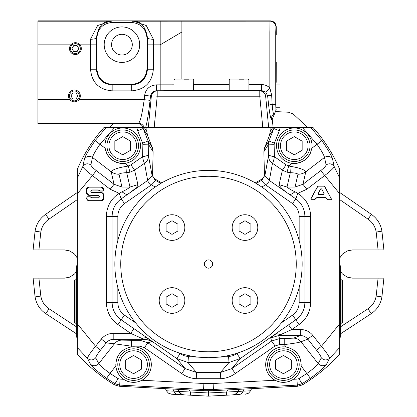 <?xml version="1.0" encoding="UTF-8"?>
<svg xmlns="http://www.w3.org/2000/svg" width="417" height="417" viewBox="0 0 417 417"><rect width="100%" height="100%" fill="white"/><g stroke="black" fill="none" stroke-linecap="round" stroke-linejoin="round"><path stroke-width="0.63" d="M239.035 394.55L232.629 394.883C234.943 394.68 236.627 393.544 237.685 391.48L243.153 391.141C242.313 393.221 240.937 394.357 239.03 394.55L208.5 396.15L174.78 394.383L203.824 395.905M239.269 389.316L238.279 391.448A5.916 5.916 87 0 1 233.228 394.852M339.631 192.44L371.354 214.328C377.203 218.461 380.726 224.08 381.93 231.18L383.901 249.934L352.448 249.934L347.257 250.925L342.477 254.062L339.631 258.159M171.663 394.221L168.478 393.2L166.435 390.812L173.847 391.141C174.687 393.221 176.063 394.357 177.97 394.55L171.486 394.211M244.081 389.066L243.153 391.141L250.56 390.812L251.555 388.675M76.384 271.712L74.523 274.005L69.743 277.143L64.552 278.134L33.105 278.134L35.08 296.909C36.3 304.029 39.876 309.617 45.797 313.673L76.384 333.746M339.631 337.41L340.616 337.155L340.616 265.843L339.631 265.587M45.693 214.38L48.904 219.196C44.426 222.36 41.731 226.645 40.819 232.045L38.927 249.934L64.552 249.934L69.743 250.925L74.523 254.062L77.369 258.159M208.5 390.807L208.5 392.97L237.685 391.48L238.66 389.353M381.722 296.883L376.176 296.044L378.073 278.134L383.895 278.134L381.92 296.909C380.7 304.029 377.124 309.617 371.203 313.673L340.616 333.746M177.965 394.55L190.355 395.201L190.355 392.022L208.5 392.97L208.5 396.15M177.731 389.316L178.721 391.448L190.355 392.022L189.391 389.931M178.34 389.353L179.315 391.48C180.373 393.544 182.057 394.68 184.371 394.883L184.371 394.883M378.073 278.134L352.448 278.134L347.257 277.143L342.477 274.005L340.616 271.712M38.927 278.134L40.824 296.044C41.747 301.428 44.468 305.666 48.982 308.752L45.844 313.626M77.369 265.587L76.384 265.843L76.384 337.155L77.369 337.41M227.609 389.931L226.645 392.022L226.645 395.201L232.629 394.883M378.073 249.934L376.181 232.045C375.269 226.645 372.574 222.36 368.096 219.196L371.307 214.38M371.156 313.626L368.018 308.752C372.532 305.666 375.253 301.428 376.176 296.044M183.772 394.852A5.916 5.916 -87 0 1 178.721 391.448L173.847 391.141L172.919 389.066M38.927 249.934L33.099 249.934L35.07 231.18C36.274 224.08 39.797 218.461 45.646 214.328L77.369 192.44M316.863 197.46L325.437 197.46L327.746 199.686L331.301 199.686L331.447 199.045L324.666 186.675L323.9 186.185L318.395 186.185L317.634 186.675L310.853 199.045L310.993 199.686L314.548 199.686L315.867 198.111L316.863 197.611L314.548 199.837L310.993 199.837L310.853 199.045M320.485 189.057L320.986 188.646L321.809 189.057L324.139 193.644L323.592 194.692L318.708 194.692L318.161 193.644L320.485 189.057L318.296 193.712L318.708 194.541L323.592 194.541L324.004 193.712L321.809 189.057M321.674 189.125L321.314 188.797L320.621 189.125M129.958 172.195L128.264 165.971L130.902 164.814L142.578 156.719C146.044 156.099 148.03 155.447 148.535 154.754L148.561 156.213A9.096 8.814 -10.4 0 1 144.522 163.266C143.844 162.343 143.193 160.159 142.578 156.719L142.88 144.715L142.604 143.156L148.103 140.977L148.786 144.861L142.88 144.715M121.201 198.841L119.194 193.332L121.957 191.799C124.516 193.603 126.278 194.546 127.232 194.63L147.665 180.467C150.782 177.579 152.226 175.771 152.002 175.051L155.108 180.191C155.108 181.004 153.883 182.563 151.428 184.867C149.015 183 147.759 181.536 147.665 180.467L144.522 163.266L134.597 170.146L129.963 172.205L126.705 172.69L127.013 166.279L128.264 165.971L124.839 163.344C114.19 163.615 107.628 158.569 105.152 148.207A17.749 17.749 0 0 1 120.357 128.134A17.749 17.749 0 0 1 140.326 143.479A17.749 17.749 0 0 1 124.839 163.344M106.382 302.455L112.11 302.497C112.303 309.753 115.327 315.528 121.18 319.818L117.954 324.551C110.474 319.083 106.616 311.718 106.382 302.455L106.382 216.418C106.648 206.488 110.917 198.794 119.194 193.332L110.203 189.271L114.044 184.272L121.957 187.045L121.957 191.799C125.793 190.032 128.462 188.448 129.979 187.045L137.891 184.611L134.597 170.146L130.902 164.814M300.276 329.534C305.312 329.513 309.456 331.426 312.708 335.268L307.809 339.141C305.849 336.795 303.336 335.596 300.276 335.544L300.276 329.534L291.853 329.534L278.608 335.544L279.552 338.562L271.644 341.033L270.701 338.015L276.278 333.579L280.62 334.642M279.552 344.572L279.552 338.562L284.222 338.562L284.222 344.572L279.552 344.572L275.069 345.974L271.644 341.033L231.868 368.602L235.292 373.538C230.935 376.655 226.087 378.381 220.744 378.719L196.256 378.719L196.522 372.475L220.478 372.475L229.016 362.488L187.984 362.488L176.74 358.537L180.102 353.684L184.069 355.722L188.427 356.644L208.5 357.697L228.573 356.644L229.016 362.488L240.26 358.537L236.898 353.684L237.961 352.944A93.663 93.663 0 0 1 217.684 357.249M310.618 302.455C310.384 311.718 306.526 319.083 299.046 324.551L291.853 329.534L288.59 324.827L295.82 319.818C301.673 315.528 304.697 309.753 304.89 302.497L310.618 302.455L310.618 216.418L304.89 216.418C304.728 209.068 301.694 203.209 295.794 198.846L292.536 203.553L265.572 184.867C263.117 182.563 261.892 181.004 261.892 180.191L264.998 175.051C264.774 175.771 266.218 177.574 269.335 180.467C269.241 181.531 267.985 183 265.572 184.867L261.777 186.998L255.22 182.855A93.663 93.663 0 0 1 256.83 183.803M220.744 378.719L220.478 372.475L231.868 368.602L240.26 358.537L288.59 324.827M106.585 378.297C97.218 371.328 91.865 366.673 90.52 364.343L87.492 358.422C87.56 356.853 90.249 352.808 95.571 346.298L100.466 350.171C97.385 354.116 95.811 356.681 95.738 357.859C93.132 360.397 90.38 360.585 87.487 358.422L77.369 347.637L77.369 354.226C88.31 366.251 100.732 376.478 114.633 384.917L114.972 383.755L118.089 378.62L120.023 379.105L119.71 385.105L114.972 383.76M77.369 177.95L82.79 166.602L84.427 159.059C85.052 156.239 88.628 150.099 95.144 140.628L106.173 127.482L104 127.482C92.814 139.924 83.937 153.837 77.369 169.224L77.369 347.642M95.738 357.859L98.756 363.624C96.191 366.157 93.444 366.397 90.52 364.343M275.939 111.584L288.621 112.246L293.172 113.914L307.564 127.482M280.224 127.482L279.327 130.709L273.828 128.53L274.178 127.482L313 127.482C324.186 139.924 333.063 153.837 339.631 169.224L339.631 193.697L320.72 170.616C324.197 167.806 326 165.893 326.136 164.882C329.373 163.031 332.068 163.605 334.215 166.602C334.001 167.77 330.785 170.772 324.562 175.614L306.797 189.271L297.806 193.332L295.799 198.841M312.708 335.268L321.429 346.298L339.631 323.884L339.631 354.226C328.685 366.251 316.263 376.483 302.367 384.917L297.623 386.262L213.431 390.672L203.569 390.677L119.377 386.262L114.633 384.917M77.369 323.884L95.571 346.298L101.321 339.026L106.215 342.899C108.201 340.543 110.729 339.334 113.81 339.282L143.766 339.282L139.93 340.282L139.93 346.188L131.501 346.188L131.501 340.282L139.93 340.282L147.842 342.758L185.132 368.602L196.522 372.475L187.984 362.488L188.427 356.644M196.256 378.719C190.913 378.381 186.065 376.655 181.708 373.538L144.423 347.695L139.93 346.188M144.423 347.695L147.842 342.758L151.652 341.763A13.865 13.829 -104.6 0 0 143.766 339.282L141.905 338.422L146.372 337.494C150.198 340.241 151.96 341.664 151.652 341.763M181.708 373.538L185.132 368.602L176.74 358.537L133.951 328.669L130.688 333.376L117.954 324.551M142.604 143.156L137.673 130.709L143.172 128.53L142.822 127.482L106.173 127.482M295.794 198.846L289.768 194.63C283.357 190.329 279.807 186.988 279.109 184.611L287.021 187.045C288.538 188.442 291.212 190.027 295.043 191.799L295.043 187.045L302.956 184.272L306.797 189.271M274.12 144.715L268.214 144.861L268.897 140.977L274.396 143.156L274.12 144.715L274.422 156.719L286.098 164.814L282.403 170.146L272.478 163.266A9.096 8.814 10.4 0 1 268.439 156.213L268.465 154.754C268.97 155.447 270.956 156.099 274.422 156.719C273.807 160.159 273.156 162.338 272.478 163.266L269.335 180.467L289.768 194.63C290.722 194.546 292.484 193.603 295.043 191.799L297.806 193.332C306.083 198.794 310.352 206.488 310.618 216.418M286.098 164.814L289.987 166.279L290.295 172.69L287.037 172.205L282.403 170.146L279.109 184.611M292.161 163.344A17.749 17.749 0 0 1 276.674 143.479A17.749 17.749 0 0 1 296.643 128.134A17.749 17.749 0 0 1 311.848 148.207C309.372 158.569 302.81 163.615 292.161 163.344L288.736 165.971L287.042 172.195M331.447 199.045L324.796 186.607L323.9 186.034L318.395 186.034L317.499 186.607L310.722 198.977M316.863 197.611L325.437 197.611L327.746 199.837L331.301 199.837L331.578 198.977M141.905 338.422L130.688 333.376L113.81 333.376L113.81 339.282L121.795 340.136L131.501 340.282M199.316 357.249A93.663 93.663 0 0 1 179.039 352.944C161.671 347.074 147.191 337.04 135.598 322.841A93.663 93.663 0 0 1 117.839 287.558C113.841 271.874 113.841 256.194 117.839 240.51L117.839 216.418L112.11 216.418L112.11 302.497L117.839 302.497C117.975 307.782 120.179 311.984 124.443 315.111L135.598 322.841M299.161 240.51C303.159 256.194 303.159 271.879 299.161 287.558A93.663 93.663 0 0 1 281.402 322.841L292.557 315.111C296.821 311.984 299.025 307.782 299.161 302.497L304.89 302.497L304.89 216.418L299.161 216.418L299.161 240.51A93.663 93.663 0 0 0 261.777 186.998M281.402 322.841C269.809 337.04 255.329 347.074 237.961 352.944M257.018 183.918A93.663 93.663 0 0 1 259.916 185.742M301.236 250.888A93.663 93.663 0 0 1 301.486 252.77M301.679 273.557A93.663 93.663 0 0 1 300.865 279.578M300.313 282.57A93.663 93.663 0 0 1 299.912 284.451M277.352 327.533A93.663 93.663 0 0 1 272.322 332.589M250.549 347.726A93.663 93.663 0 0 1 242.522 351.302M215.464 357.437A93.663 93.663 0 0 1 210.731 357.671M206.269 357.671A93.663 93.663 0 0 1 201.536 357.437M173.608 350.958A93.663 93.663 0 0 1 166.586 347.799M144.704 332.615A93.663 93.663 0 0 1 140.404 328.341M115.759 277.164A93.663 93.663 0 0 1 115.519 275.324M115.321 254.495A93.663 93.663 0 0 1 116.145 248.423M116.687 245.504A93.663 93.663 0 0 1 117.088 243.617M155.572 186.759A93.663 93.663 0 0 1 157.115 185.721M158.679 184.715A93.663 93.663 0 0 1 161.78 182.855L160.837 183.407L155.108 180.191L155.577 179.373L161.78 182.855A93.663 93.663 0 0 1 255.22 182.855L261.423 179.373C263.408 178.163 264.414 176.396 264.435 174.066L263.872 151.741L264.571 147.842L269.497 135.395L270.19 131.496L270.091 127.482L146.909 127.482L146.81 131.496L147.503 135.395L152.429 147.842L153.128 151.741L152.565 174.066C152.586 176.391 153.592 178.163 155.577 179.373M160.837 183.407L155.223 186.998A93.663 93.663 0 0 0 117.839 240.51M301.178 364.599A17.749 17.749 0 0 1 293.386 379.293C287.459 382.999 281.35 383.322 275.069 380.252A17.749 17.749 0 0 1 286.198 347.069C295.476 349.253 300.475 355.096 301.178 364.599L301.126 365.949L310.42 378.302L302.033 383.755L297.29 385.105L296.977 379.105L298.916 378.62L306.995 373.366C313.605 368.55 317.358 365.302 318.244 363.624L321.262 357.859C321.189 356.681 319.615 354.116 316.534 350.171L321.429 346.298C326.751 352.808 329.44 356.853 329.513 358.422C326.62 360.585 323.868 360.397 321.262 357.859M289.857 381.143A17.749 17.749 0 0 1 286.432 382.092M283.967 382.337A17.749 17.749 0 0 1 279.202 381.836M292.598 349.404A17.749 17.749 0 0 1 296.904 353.048M297.175 353.371A17.749 17.749 0 0 1 300.751 360.736M301.017 362.201A17.749 17.749 0 0 1 301.126 363.238M122.76 163.469A17.749 17.749 0 0 1 121.639 163.438M121.112 163.396A17.749 17.749 0 0 1 118.475 162.953M118.047 162.844A17.749 17.749 0 0 1 112.1 159.94M111.501 159.471A17.749 17.749 0 0 1 107.315 154.53M107.19 154.306A17.749 17.749 0 0 1 106.017 151.715M105.678 150.657A17.749 17.749 0 0 1 105.444 149.776M310.357 153.232A17.749 17.749 0 0 1 305.687 159.315M304.811 160.003A17.749 17.749 0 0 1 298.848 162.87M298.655 162.922A17.749 17.749 0 0 1 295.502 163.428M294.855 163.459A17.749 17.749 0 0 1 293.662 163.459M137.787 381.836A17.749 17.749 0 0 1 135.202 382.269M128.744 381.68A17.749 17.749 0 0 1 126.075 380.685M125.616 380.466A17.749 17.749 0 0 1 124.678 379.96M130.802 347.069L131.501 346.188L114.446 343.785L98.756 363.624C99.642 365.302 103.395 368.545 110.005 373.366L115.874 365.949A17.749 17.749 0 0 1 115.822 364.599C116.531 355.096 121.524 349.253 130.802 347.069A17.749 17.749 0 0 1 141.931 380.252C135.65 383.317 129.541 382.999 123.614 379.293A17.749 17.749 0 0 1 115.874 365.949L115.822 364.599M116.588 359.433A17.749 17.749 0 0 1 119.835 353.361M120.096 353.048A17.749 17.749 0 0 1 124.396 349.41M126.393 348.367A17.749 17.749 0 0 1 126.924 348.143M128.488 347.596A17.749 17.749 0 0 1 129.452 347.335M298.916 378.62L302.033 383.755L302.367 384.917M118.089 378.62L110.005 373.366L106.58 378.302L114.972 383.755M339.631 323.884L339.631 193.697M299.046 324.551L292.557 315.111M101.237 200.671L89.04 200.671L86.621 198.289L87.315 196.918L90.244 196.918L91.87 197.903L98.355 197.903C99.793 197.001 99.793 196.136 98.355 195.307L89.04 195.307L86.621 192.92L86.621 189.573L89.04 187.17L101.237 187.17L103.624 189.573L102.91 190.923L99.96 190.923L98.355 189.938L91.87 189.938C90.458 190.856 90.458 191.721 91.87 192.539L101.237 192.539L103.624 194.942L103.624 198.289L101.237 200.822L89.04 200.822L87.169 200.092L86.47 198.289L87.315 196.767L90.244 196.767L91.87 197.752L98.355 197.752C99.423 197.783 99.423 197.017 98.355 195.458L87.982 195.26L86.653 193.915L86.668 188.573L88.023 187.217L89.04 187.019L101.237 187.019L103.041 187.759L103.776 189.573L102.91 191.075L99.96 191.075L98.355 190.089L91.87 190.089C90.666 190.897 90.666 191.658 91.87 192.388L101.237 192.388L103.041 193.128L103.776 194.942L103.578 199.279L102.238 200.624L101.237 200.822M119.043 174.238L121.957 187.045L129.979 187.045L126.705 172.69C122.442 172.831 119.888 173.347 119.043 174.238A13.031 12.64 -12.8 0 1 111.198 171.788C112.637 169.542 117.907 167.707 127.013 166.279M114.675 127.482L99.986 144.24C95.378 150.964 92.892 155.364 92.522 157.433C89.311 155.577 86.616 156.12 84.422 159.059M137.891 184.611C138.178 186.149 134.628 189.49 127.232 194.63L121.206 198.846C115.306 203.209 112.272 209.068 112.11 216.418L106.382 216.418M110.203 189.271L92.438 175.614L96.28 170.616C92.803 167.806 91 165.893 90.864 164.882C87.627 163.031 84.932 163.605 82.785 166.602C83.009 167.764 86.225 170.767 92.438 175.614L77.369 193.697M203.569 390.672L203.569 389.499L213.431 389.499L213.113 383.499L275.069 380.252M310.827 127.482L321.856 140.628C328.372 150.099 331.948 156.239 332.573 159.059C330.384 156.12 327.689 155.577 324.478 157.433C324.108 155.364 321.622 150.964 317.014 144.24L302.325 127.482L278.155 127.482M332.573 159.059L334.21 166.602L339.631 177.95M289.987 166.279C299.088 167.707 304.363 169.542 305.802 171.788A13.031 12.64 12.8 0 1 297.957 174.238C297.113 173.347 294.558 172.831 290.295 172.69L287.021 187.045L295.043 187.045L297.957 174.238M339.631 347.637L329.508 358.422L326.48 364.343C325.135 366.673 319.782 371.328 310.415 378.297M326.48 364.343C323.556 366.397 320.809 366.157 318.244 363.624L300.98 341.794A9.513 9.414 68.8 0 0 293.589 338.14L300.276 335.544L278.608 335.544L270.701 338.015M303.732 127.482L302.33 127.482M277.972 127.482L276.054 127.482M270.19 131.496L272.723 127.482L274.178 127.482L273.125 127.482L272.254 119.231L276.231 109.734M146.81 131.496L144.277 127.482L142.822 127.482L146.909 127.482M140.977 127.482L139.017 127.482M138.731 127.482L136.776 127.482L137.673 130.709M111.918 127.482L110.896 127.482M109.442 127.482L113.09 123.687M273.125 127.482L270.091 127.482M100.466 350.171L106.215 342.899L114.446 343.785A9.461 9.336 96.1 0 1 121.795 340.136M155.223 186.998L151.428 184.867L124.464 203.553L121.206 198.846M101.321 339.026C104.61 335.211 108.769 333.324 113.81 333.376M316.534 350.171L307.809 339.141L300.98 341.794C298.739 342.602 293.151 343.525 284.222 344.572L286.198 347.069M284.222 338.562L293.589 338.14M250.893 224.137L250.893 230.971L244.982 234.385L239.066 230.971L239.066 224.137L244.982 220.723L250.893 224.137M177.934 303.93L172.018 307.345L166.107 303.93L166.107 297.097L172.018 293.683L177.934 297.097L177.934 303.93M232.165 227.557A12.818 12.818 0 0 0 244.982 240.369A12.818 12.818 0 0 0 257.795 227.557A12.818 12.818 0 0 0 244.982 214.739A12.818 12.818 0 0 0 232.165 227.557M244.982 307.345L239.066 303.93L239.066 297.097L244.982 293.683L250.893 297.097L250.893 303.93L244.982 307.345M232.165 300.516A12.818 12.818 0 0 1 251.388 289.414A12.818 12.818 0 0 1 251.388 311.614A12.818 12.818 0 0 1 232.165 300.516M177.934 224.137L177.934 230.971L172.018 234.385L166.107 230.971L166.107 224.137L172.018 220.723L177.934 224.137M208.5 259.895A4.139 4.139 0 0 0 204.361 264.034A4.139 4.139 0 0 0 208.5 268.173A4.139 4.139 0 0 0 212.639 264.034A4.139 4.139 0 0 0 208.5 259.895M159.205 227.557A12.818 12.818 0 0 1 178.429 216.454A12.818 12.818 0 0 1 178.429 238.654A12.818 12.818 0 0 1 159.205 227.557M159.205 300.516A12.818 12.818 0 0 0 172.018 313.329A12.818 12.818 0 0 0 184.835 300.516A12.818 12.818 0 0 0 172.018 287.699A12.818 12.818 0 0 0 159.205 300.516M208.5 176.287A87.747 87.747 0 0 0 132.507 307.908A87.747 87.747 0 0 0 284.493 307.908A87.747 87.747 0 0 0 208.5 176.287M248.923 90.531L261.641 90.531L265.765 92.162L267.625 95.806L268.642 105.105C269.648 113.768 270.591 118.501 271.462 119.309L272.254 119.231M271.462 119.309A5.916 5.895 85.8 0 1 273.661 114.05L274.23 114.175M79.96 44.838A5.916 5.916 0 0 1 77.4 54.174A5.916 5.916 0 0 1 69.483 48.607A5.916 5.916 0 0 1 79.96 44.838L90.531 44.838L90.473 39.281L97.604 25.557L110.224 21.189L112.647 22.398L131.219 22.398L133.648 21.189L160.191 21.189L160.191 90.755L156.443 90.755L259.781 90.911L261.641 90.531L261.641 84.62C264.665 84.583 267.396 85.673 269.83 87.888L271.66 95.185L265.639 96.207A5.916 5.895 -101.5 0 0 259.781 90.911L259.781 96.207A5.916 0.615 -5.5 0 1 265.639 96.207L268.652 127.482L262.788 127.482L259.781 96.207L157.204 96.207L157.204 90.911A5.916 5.895 -78.5 0 0 151.345 96.207A5.916 0.615 5.5 0 1 157.204 96.207L154.191 127.482L148.332 127.482L151.345 96.207L150.511 96.04C151.131 92.777 153.112 91.015 156.443 90.755L156.443 84.844L173.993 84.828M70.077 99.955L70.379 100.257M70.775 100.596L71.276 100.945M71.411 101.029L71.891 101.284M73.277 101.738L74.179 101.842M74.414 101.847L75.545 101.738M76.931 101.284L77.661 100.878M78.229 100.45L78.662 100.049M78.969 99.699A5.916 5.916 0 0 1 68.497 95.931A5.916 5.916 0 0 1 76.415 90.364A5.916 5.916 0 0 1 78.969 99.699L144.199 99.699L144.652 95.42C145.663 89.056 149.594 85.532 156.443 84.844M77.109 51.562L78.813 48.607L77.109 45.651L73.689 45.651L71.985 48.607L73.689 51.562L77.109 51.562M276.195 82.17L276.231 62.409C275.611 63.191 275.611 34.022 276.231 34.804L276.231 26.761C275.882 23.17 273.912 21.199 270.32 20.85L37.931 20.85L37.931 21.189L110.224 21.189C102.822 21.22 98.204 26.787 96.374 37.895C95.827 38.692 93.856 39.156 90.473 39.281M132.288 44.661A10.352 10.352 0 0 0 121.936 34.309A10.352 10.352 0 0 0 111.584 44.661A10.352 10.352 0 0 0 121.936 55.013A10.352 10.352 0 0 0 132.288 44.661M131.219 22.398C140.8 23.321 146.059 28.57 146.998 38.145L146.998 68.779C146.07 78.339 140.826 83.588 131.261 84.515L112.611 84.515C103.046 83.588 97.802 78.344 96.874 68.779L96.431 69.222L90.531 69.222L90.531 44.838L96.431 44.838L96.374 37.895L96.874 38.145L96.874 68.779M112.647 22.398C102.968 23.222 97.708 28.471 96.874 38.145M139.679 44.661A17.749 17.749 0 0 0 113.059 29.294A17.749 17.749 0 0 0 113.059 60.032A17.749 17.749 0 0 0 139.679 44.661M271.66 95.185L272.165 104.49C272.692 110.317 273.187 113.502 273.661 114.05A5.916 5.911 135 0 0 275.908 109.416L276.205 109.707C275.601 109.541 275.632 81.237 276.231 82.128M69.483 95.931A4.931 4.931 0 0 0 76.879 100.2A4.931 4.931 0 0 0 76.879 91.662A4.931 4.931 0 0 0 69.483 95.931M137.683 123.687L37.931 123.687L37.931 123.349L138.569 123.349A5.916 5.885 69.1 0 1 144.183 127.482L143.213 127.482C142.15 125.074 140.305 123.813 137.683 123.687L138.569 123.349C140.336 121.566 142.213 113.685 144.199 99.699L150.063 100.32L150.511 96.04L144.652 95.42M275.986 107.763L280.078 107.763L280.078 84.098L275.986 84.098L276.163 82.269M112.611 84.515L112.168 84.959C102.587 84.046 97.343 78.797 96.431 69.222L96.431 44.838M146.998 68.779L147.441 69.222C146.529 78.797 141.28 84.046 131.704 84.959L112.168 84.959L112.168 90.859C98.949 89.655 91.735 82.441 90.531 69.222M37.931 123.349L37.931 21.189M275.971 60.178L276.054 61.44M72.704 98.892L76.118 98.892L77.828 95.931L76.118 92.975L72.704 92.975L70.999 95.931L72.704 98.892M268.642 105.105A5.916 0.276 173.7 0 1 272.165 104.49L275.741 104.49L275.908 109.416M183.85 79.173L188.781 79.173M153.399 39.281L146.258 25.552L133.648 21.189C141.045 21.22 145.663 26.787 147.498 37.895A5.916 1.387 -179 0 0 153.399 39.281L153.341 44.838L160.191 44.838L181.88 32.01L181.88 20.85M79.246 44.113L78.881 43.821M78.438 43.535L77.922 43.253M76.535 42.8L75.399 42.69M75.133 42.696L74.262 42.8M72.876 43.253L72.151 43.66M71.583 44.087L71.151 44.489M270.32 20.85L269.997 21.173L269.83 32.01L181.88 32.01L181.88 79.173M265.765 92.162L269.83 87.888L269.83 32.01L275.741 32.01L275.741 104.49M146.998 38.145L147.498 37.895L147.441 69.222L153.341 69.222C152.137 82.436 144.923 89.65 131.704 90.859L112.168 90.859M239.066 79.173L243.992 79.173M174.16 90.755L174.687 90.786M175.64 90.817L176.881 90.843M183.85 90.896C171.137 90.781 171.137 90.666 183.85 90.552C196.569 90.666 196.569 90.781 183.85 90.896L184.152 90.896M189.313 90.87L190.824 90.843M192.075 90.817L193.019 90.786M193.545 90.755L193.712 79.96L173.993 79.96L174.78 79.173M145.622 127.482C147.055 122.942 148.535 113.888 150.063 100.32M70.468 48.607A4.931 4.931 0 0 0 77.864 52.876A4.931 4.931 0 0 0 77.864 44.338A4.931 4.931 0 0 0 70.468 48.607M131.261 84.515L131.704 84.959L131.704 90.859M239.066 90.896C226.348 90.781 226.348 90.666 239.066 90.552C251.779 90.666 251.779 90.781 239.066 90.896M122.723 154.827L130.61 150.276L130.61 141.17L122.723 136.614L114.837 141.17L114.837 150.276L122.723 154.827M122.723 129.948A15.773 15.773 0 0 1 136.385 153.607A15.773 15.773 0 0 1 109.061 153.607A15.773 15.773 0 0 1 122.723 129.948A15.773 15.773 0 0 1 136.385 153.607A15.773 15.773 0 0 1 109.061 153.607A15.773 15.773 0 0 1 122.723 129.948M294.277 154.827L302.163 150.276L302.163 141.17L294.277 136.614L286.39 141.17L286.39 150.276L294.277 154.827M294.277 129.948A15.773 15.773 0 0 1 307.939 153.607A15.773 15.773 0 0 1 280.615 153.607A15.773 15.773 0 0 1 294.277 129.948A15.773 15.773 0 0 1 307.939 153.607A15.773 15.773 0 0 1 280.615 153.607A15.773 15.773 0 0 1 294.277 129.948M283.43 373.71L291.321 369.154L291.321 360.048L283.43 355.493L275.543 360.048L275.543 369.154L283.43 373.71M283.43 348.826A15.773 15.773 0 0 1 297.092 372.485A15.773 15.773 0 0 1 269.768 372.485A15.773 15.773 0 0 1 283.43 348.826A15.773 15.773 0 0 1 297.092 372.485A15.773 15.773 0 0 1 269.768 372.485A15.773 15.773 0 0 1 283.43 348.826M133.57 373.71L141.457 369.154L141.457 360.048L133.57 355.493L125.679 360.048L125.679 369.154L133.57 373.71M133.57 348.826A15.773 15.773 0 0 1 147.232 372.485A15.773 15.773 0 0 1 119.908 372.485A15.773 15.773 0 0 1 133.57 348.826A15.773 15.773 0 0 1 147.232 372.485A15.773 15.773 0 0 1 119.908 372.485A15.773 15.773 0 0 1 133.57 348.826M342.586 322.503L342.586 280.5L341.898 279.807L341.898 323.191L342.586 322.503M342.586 310.608L342.586 306.052M342.586 296.946L342.586 292.39M74.414 280.5L74.414 322.503L75.102 323.191L75.102 279.807L74.414 280.5M74.414 292.39L74.414 296.946M74.414 306.052L74.414 310.608M40.824 296.044L35.278 296.883M77.369 199.55L48.904 219.196M48.982 308.752L76.384 326.766M376.181 232.045L381.732 231.206M368.096 219.196L339.631 199.55M35.268 231.206L40.819 232.045M340.616 326.766L368.018 308.752M228.573 356.644L232.931 355.722L236.898 353.684M148.561 156.213L152.002 175.051L152.565 174.066M133.951 328.669L121.18 319.818L124.443 315.111M179.039 352.944L180.102 353.684M213.431 390.672L213.431 389.499L297.29 385.105L297.623 386.262M293.386 379.293L296.977 379.105M147.503 135.395L143.172 128.53L148.103 140.977L152.429 147.842M275.069 345.974L235.292 373.538M141.931 380.252L203.887 383.499L213.113 383.499M90.864 164.882L92.522 157.433L111.198 171.788L114.044 184.272L96.28 170.616M95.149 140.633L105.152 148.207M320.72 170.616L302.956 184.272L305.802 171.788L324.478 157.433L326.136 164.882M311.848 148.207L321.856 140.633M279.327 130.709L274.396 143.156M264.571 147.842L268.897 140.977L273.828 128.53L269.497 135.395M268.465 154.754L268.214 144.861L263.872 151.741M203.887 383.499L203.569 389.499L119.71 385.105L119.377 386.262M120.023 379.105L123.614 379.293M264.435 174.066L264.998 175.051L268.439 156.213M117.839 302.497L117.839 287.558M299.161 287.558L299.161 302.497M124.464 203.553C120.159 206.754 117.948 211.038 117.839 216.418M256.163 183.407L261.892 180.191L261.423 179.373M299.161 216.418C299.052 211.038 296.841 206.754 292.536 203.553M153.128 151.741L148.786 144.861L148.535 154.754M160.191 20.85L160.191 21.189L269.997 21.173A5.916 5.911 -135 0 1 275.908 27.084L275.741 32.01M37.931 99.699L69.853 99.699M147.441 44.838L153.341 44.838L153.341 69.222M37.931 44.838L70.838 44.838M193.712 90.531L229.204 90.531M193.712 84.62L229.204 84.62M248.923 84.62L261.641 84.62M276.231 26.761L275.908 27.084M248.136 79.173L248.923 79.96L229.204 79.96L229.991 79.173M160.191 90.755L173.993 90.64M122.723 131.918A13.803 13.803 0 0 1 134.675 152.622A13.803 13.803 0 0 1 110.771 152.622A13.803 13.803 0 0 1 122.723 131.918M294.277 131.918A13.803 13.803 0 0 1 306.229 152.622A13.803 13.803 0 0 1 282.325 152.622A13.803 13.803 0 0 1 294.277 131.918M283.43 350.796A13.803 13.803 0 0 1 295.387 371.5A13.803 13.803 0 0 1 271.477 371.5A13.803 13.803 0 0 1 283.43 350.796M133.57 350.796A13.803 13.803 0 0 1 145.523 371.5A13.803 13.803 0 0 1 121.613 371.5A13.803 13.803 0 0 1 133.57 350.796M166.44 390.812L165.445 388.675M250.56 390.812L248.527 393.2L245.337 394.221M193.712 79.96L192.92 79.173M173.993 79.96L173.993 90.724M229.204 79.96L229.204 90.724M248.923 79.96L248.923 90.724M340.616 323.191L341.898 323.191M340.616 279.807L341.898 279.807M76.384 279.807L75.102 279.807M76.384 323.191L75.102 323.191"/></g></svg>
